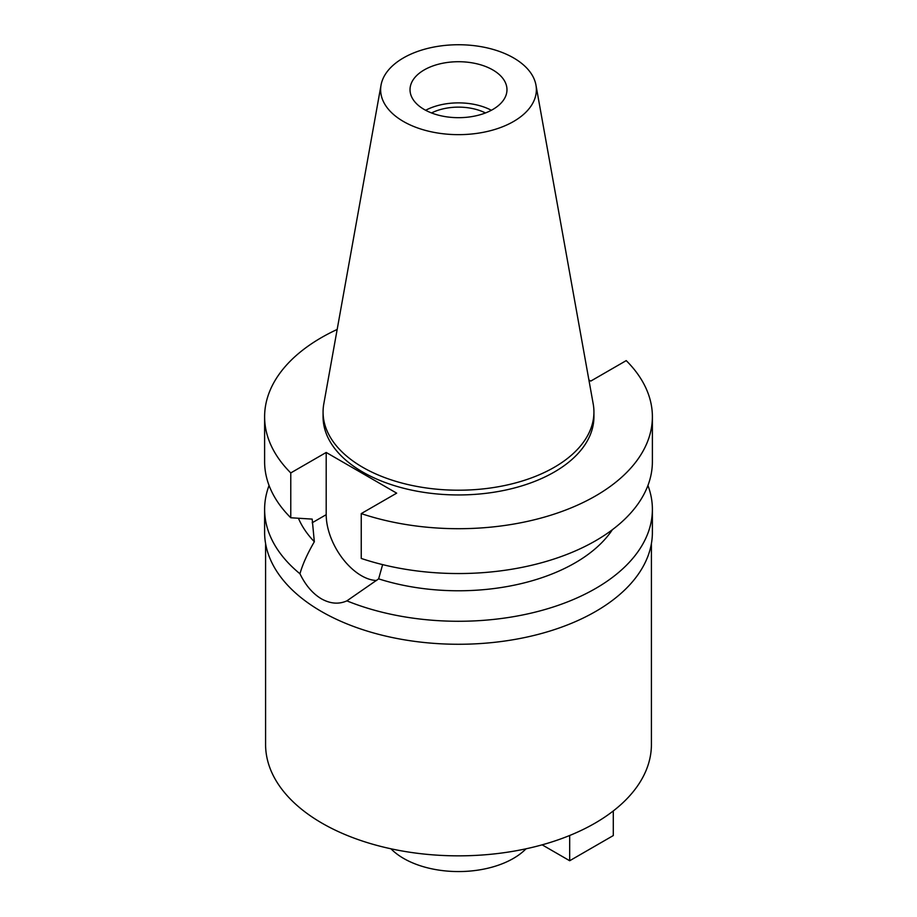 <?xml version="1.0" encoding="UTF-8"?>
<svg xmlns="http://www.w3.org/2000/svg" width="917" height="917" viewBox="0 0 917 917"><rect width="100%" height="100%" fill="white"/><g stroke="black" fill="none" stroke-linecap="round" stroke-linejoin="round"><path stroke-width="1.38" d="M424.227 69.91A48.475 27.98 0 0 0 410.025 89.694A48.475 27.98 0 0 0 439.954 115.553A48.475 27.98 0 0 0 492.773 109.49A48.475 27.98 0 0 0 506.975 89.694A48.475 27.98 0 0 0 477.046 63.846A48.475 27.98 0 0 0 424.227 69.91M425.648 110.281A48.475 27.98 180 0 1 491.352 110.281M485.471 112.951A41.105 23.727 0 0 0 431.529 112.951M390.963 848.798A77.555 44.773 0 0 0 513.337 858.45A77.555 44.773 0 0 0 526.037 848.798M265.586 543.506L265.586 744.466A192.914 111.381 0 0 0 384.67 847.365A192.914 111.381 0 0 0 594.915 823.225A192.914 111.381 0 0 0 651.414 744.466L651.414 543.506M588.897 379.97L590.8 381.071L626.231 360.61A193.888 111.943 180 0 1 652.388 416.765L652.388 461.606A193.888 111.943 0 0 1 595.603 540.755A193.888 111.943 0 0 1 361.241 558.442L361.241 513.6L396.671 493.151L326.2 452.459L290.769 472.92A193.888 111.943 180 0 1 264.612 416.765L264.612 461.606A193.888 111.943 0 0 0 290.769 517.761L312.181 519.102L314.336 541.729C307.287 553.937 302.495 564.62 299.962 573.778A193.888 111.943 180 0 1 264.612 509.336L264.612 532.33A193.888 111.943 0 0 0 384.303 635.745A193.888 111.943 0 0 0 595.603 611.49A193.888 111.943 0 0 0 652.388 532.33L652.388 509.336A193.888 111.943 180 0 1 595.603 588.485A193.888 111.943 180 0 1 346.878 600.864L378.641 578.856L382.63 564.62M264.612 509.336A193.888 111.943 180 0 1 269.071 485.471M299.962 573.778C305.51 585.229 312.651 593.586 321.397 598.824C330.326 603.787 338.82 604.463 346.878 600.864M376.669 580.507A49.827 28.771 60 0 1 361.436 575.704A49.827 28.771 60 0 1 326.2 514.678L326.2 452.459M298.426 518.265A164.808 95.15 0 0 0 314.336 541.729M647.929 485.471A193.888 111.943 180 0 1 652.388 509.336M378.641 578.856A164.808 95.15 0 0 0 575.039 562.912A164.808 95.15 0 0 0 612.361 529.728M652.388 416.765A193.888 111.943 180 0 1 595.603 495.914A193.888 111.943 180 0 1 361.241 513.6M264.612 416.765A193.888 111.943 180 0 1 321.397 337.616A193.888 111.943 180 0 1 337.169 329.455M323.071 412.02L323.071 416.765A135.429 78.186 0 0 0 406.678 489.002A135.429 78.186 0 0 0 554.269 472.049A135.429 78.186 0 0 0 593.929 416.765L593.929 412.02A135.429 78.186 180 0 1 554.269 467.303A135.429 78.186 180 0 1 406.678 484.256A135.429 78.186 180 0 1 323.071 412.02A135.429 78.186 180 0 1 323.793 403.95L381.048 85.063A77.865 44.956 180 0 1 403.446 57.909A77.865 44.956 180 0 1 484.543 47.329A77.865 44.956 180 0 1 535.952 85.063A77.865 44.956 180 0 1 513.554 121.491A77.865 44.956 180 0 1 425.029 130.283A77.865 44.956 180 0 1 381.048 85.063M290.769 472.92L290.769 517.761M535.952 85.063L593.207 403.95A135.429 78.186 180 0 1 593.929 412.02M613.29 810.949L613.29 835.57L569.686 860.742L542.13 844.832M569.686 835.49L569.686 860.742M312.181 522.77L326.2 514.678"/></g></svg>
